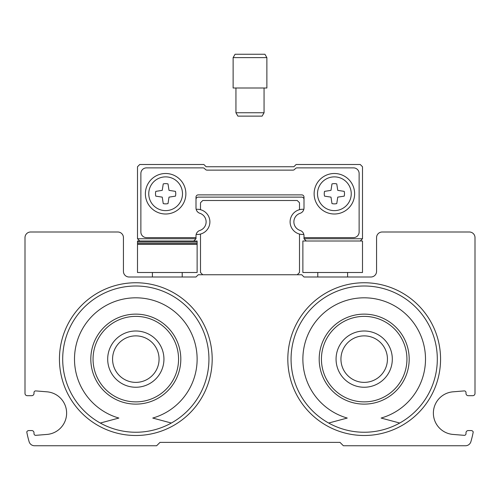 <?xml version="1.0" encoding="UTF-8"?>
<svg xmlns="http://www.w3.org/2000/svg" width="500" height="500" viewBox="0 0 500 500"><rect width="100%" height="100%" fill="white"/><g stroke="black" fill="none" stroke-linecap="round" stroke-linejoin="round"><path stroke-width="0.75" d="M212.188 359.125A76.375 76.375 0 0 0 97.625 292.987A76.375 76.375 0 0 0 97.625 425.262A76.375 76.375 0 0 0 212.188 359.125M440.562 359.125A76.375 76.375 0 0 0 326 292.987A76.375 76.375 0 0 0 326 425.262A76.375 76.375 0 0 0 440.562 359.125M28.856 430.562L31.75 430.562A2.25 2.25 0 0 1 34 432.812L34 433.656A1.688 1.688 0 0 0 35.688 435.344L46.975 434.431A21.375 21.375 0 0 0 66.625 413.125A21.375 21.375 0 0 0 46.975 391.819L35.688 390.906A1.688 1.688 0 0 0 34 392.594L34 393.438A2.25 2.25 0 0 1 31.75 395.688L27.25 395.688A2.25 2.25 0 0 1 25 393.438L25 237.625A5.625 5.625 0 0 1 30.625 232L117.812 232A5.625 5.625 0 0 1 123.438 237.625L123.438 271.375A5.625 5.625 0 0 0 129.062 277L196 277L198.25 274.75L301.75 274.75L304 277L370.938 277A5.625 5.625 0 0 0 376.562 271.375L376.562 237.625A5.625 5.625 0 0 1 382.188 232L469.375 232A5.625 5.625 0 0 1 475 237.625L475 393.438A2.25 2.25 0 0 1 472.75 395.688L468.25 395.688A2.25 2.25 0 0 1 466 393.438L466 392.594A1.688 1.688 0 0 0 464.312 390.906L453.025 391.819A21.375 21.375 0 0 0 433.375 413.125A21.375 21.375 0 0 0 453.025 434.431L464.312 435.344A1.688 1.688 0 0 0 466 433.656L466 432.812A2.25 2.25 0 0 1 468.25 430.562L471.144 430.562A2.25 2.25 0 0 1 473.231 431.969A101.25 101.25 0 0 1 470.881 441.712A5.625 5.625 0 0 1 465.481 445.75L343.375 445.75L340 442.375L160 442.375L156.625 445.75L34.519 445.75A5.625 5.625 0 0 1 29.119 441.712A101.25 101.25 0 0 1 26.769 431.969A2.25 2.25 0 0 1 28.856 430.562M299.5 209.688L299.5 202.75L297.25 200.5L202.75 200.5L200.5 202.75L200.5 209.688M297.25 274.75L299.5 272.5L299.5 234.062M200.5 234.062L200.5 272.5L202.75 274.75M406.938 359.125A42.75 42.75 0 0 0 342.812 322.1A42.75 42.75 0 0 0 342.812 396.15A42.75 42.75 0 0 0 406.938 359.125M409.188 359.125A45 45 0 0 0 341.688 320.156A45 45 0 0 0 341.688 398.094A45 45 0 0 0 409.188 359.125M437.312 359.125A73.125 73.125 0 0 0 327.625 295.8A73.125 73.125 0 0 0 327.625 422.45A73.125 73.125 0 0 0 437.312 359.125M399.719 423.038L381.119 418.056A61.312 61.312 0 0 0 414.2 323.656A61.312 61.312 0 0 0 314.175 323.656A61.312 61.312 0 0 0 347.256 418.056L328.656 423.038M392.312 359.125A28.125 28.125 0 0 0 350.125 334.769A28.125 28.125 0 0 0 350.125 383.481A28.125 28.125 0 0 0 392.312 359.125M178.562 359.125A42.75 42.75 0 0 0 114.438 322.1A42.75 42.75 0 0 0 114.438 396.15A42.75 42.75 0 0 0 178.562 359.125M180.812 359.125A45 45 0 0 0 113.312 320.156A45 45 0 0 0 113.312 398.094A45 45 0 0 0 180.812 359.125M208.938 359.125A73.125 73.125 0 0 0 99.25 295.8A73.125 73.125 0 0 0 99.25 422.45A73.125 73.125 0 0 0 208.938 359.125M171.344 423.038L152.744 418.056A61.312 61.312 0 0 0 185.825 323.656A61.312 61.312 0 0 0 85.8 323.656A61.312 61.312 0 0 0 118.881 418.056L100.281 423.038M163.938 359.125A28.125 28.125 0 0 0 121.75 334.769A28.125 28.125 0 0 0 121.75 383.481A28.125 28.125 0 0 0 163.938 359.125M387.444 359.125A23.256 23.256 0 0 0 352.562 338.988A23.256 23.256 0 0 0 352.562 379.263A23.256 23.256 0 0 0 387.444 359.125M159.069 359.125A23.256 23.256 0 0 0 124.188 338.988A23.256 23.256 0 0 0 124.188 379.263A23.256 23.256 0 0 0 159.069 359.125M137.5 238.75L196 238.75L193.75 241L139.75 241L137.5 238.75L137.5 166.75L139.75 164.5L203.875 164.5L206.125 166.75L219.062 166.75M196 238.75L196 235.787A5.625 5.625 0 0 1 199.894 230.438A9 9 0 0 0 199.894 213.312A5.625 5.625 0 0 1 196 207.963L196 197.125A2.25 2.25 0 0 1 198.25 194.875L301.75 194.875A2.25 2.25 0 0 1 304 197.125L304 207.963A5.625 5.625 0 0 1 300.106 213.312A9 9 0 0 0 300.106 230.438A5.625 5.625 0 0 1 304 235.787L304 238.75L362.5 238.75L362.5 166.75L360.25 164.5L296.125 164.5L293.875 166.75L206.125 166.75M306.25 241L304 238.75M362.5 238.75L360.25 241M304 237.625L353.5 237.625A5.625 5.625 0 0 0 359.125 232L359.125 173.5A5.625 5.625 0 0 0 353.5 167.875L297.056 167.875A2.25 2.25 0 0 0 295.462 168.531L294.531 169.469A2.25 2.25 0 0 1 292.944 170.125L207.056 170.125A2.25 2.25 0 0 1 205.469 169.469L204.537 168.531A2.25 2.25 0 0 0 202.944 167.875L146.5 167.875A5.625 5.625 0 0 0 140.875 173.5L140.875 232A5.625 5.625 0 0 0 146.5 237.625L196 237.625M304 207.963A5.625 5.625 0 0 1 303.831 209.325A12.6 12.6 0 0 0 290.106 221.875A12.6 12.6 0 0 0 303.831 234.425A5.625 5.625 0 0 1 304 235.787M196 235.787A5.625 5.625 0 0 1 196.169 234.425A12.6 12.6 0 0 0 209.894 221.875A12.6 12.6 0 0 0 196.169 209.325A5.625 5.625 0 0 1 196 207.963M198.25 197.125A2.25 2.25 0 0 0 196 199.375A2.25 2.25 0 0 1 198.25 197.125L301.75 197.125A2.25 2.25 0 0 1 304 199.375M185.875 193.75A20.25 20.25 0 0 0 155.5 176.213A20.25 20.25 0 0 0 155.5 211.287A20.25 20.25 0 0 0 185.875 193.75M354.625 193.75A20.25 20.25 0 0 0 324.25 176.213A20.25 20.25 0 0 0 324.25 211.287A20.25 20.25 0 0 0 354.625 193.75M351.25 193.75A16.875 16.875 0 0 0 325.938 179.137A16.875 16.875 0 0 0 325.938 208.363A16.875 16.875 0 0 0 351.25 193.75M344.212 196.144A10.125 10.125 0 0 0 344.212 191.363L337.756 190.369L336.763 183.912A10.125 10.125 0 0 0 331.981 183.912L330.994 190.369L324.538 191.363A10.125 10.125 0 0 0 324.538 196.144M324.538 196.137L330.994 197.131L331.981 203.588A10.125 10.125 0 0 0 336.763 203.588L337.756 197.131L344.212 196.137M182.5 193.75A16.875 16.875 0 0 0 157.188 179.137A16.875 16.875 0 0 0 157.188 208.363A16.875 16.875 0 0 0 182.5 193.75M168.019 183.912A10.125 10.125 0 0 0 163.238 183.912L162.244 190.369L155.787 191.363A10.125 10.125 0 0 0 155.787 196.144M175.463 196.144A10.125 10.125 0 0 0 175.463 191.363L169.006 190.369L168.012 183.912M155.787 196.137L162.244 197.131L163.238 203.588A10.125 10.125 0 0 0 168.019 203.588L169.006 197.131L175.463 196.137M302.875 241L302.875 272.5L362.5 272.5L362.5 241L302.875 241M347.594 277L347.594 272.5M317.781 272.5L317.781 277M266.875 57.625L264.925 54.25L235.075 54.25L233.125 57.625L233.125 88L266.875 88L266.875 57.625L233.125 57.625M264.062 88L264.062 112.75L235.938 112.75L235.938 88M264.062 112.75L262.113 116.125L237.887 116.125L235.938 112.75M280.938 166.75L293.875 166.75M137.5 272.5L197.125 272.5L197.125 244.375L137.5 244.375L137.5 272.5M139.75 241L137.5 241L137.5 244.375M137.5 243.388L197.125 243.388L197.125 244.375M197.125 243.388L197.125 241L193.75 241M152.406 277L152.406 272.5M182.219 272.5L182.219 277M137.5 241.988L197.125 241.988"/></g></svg>

